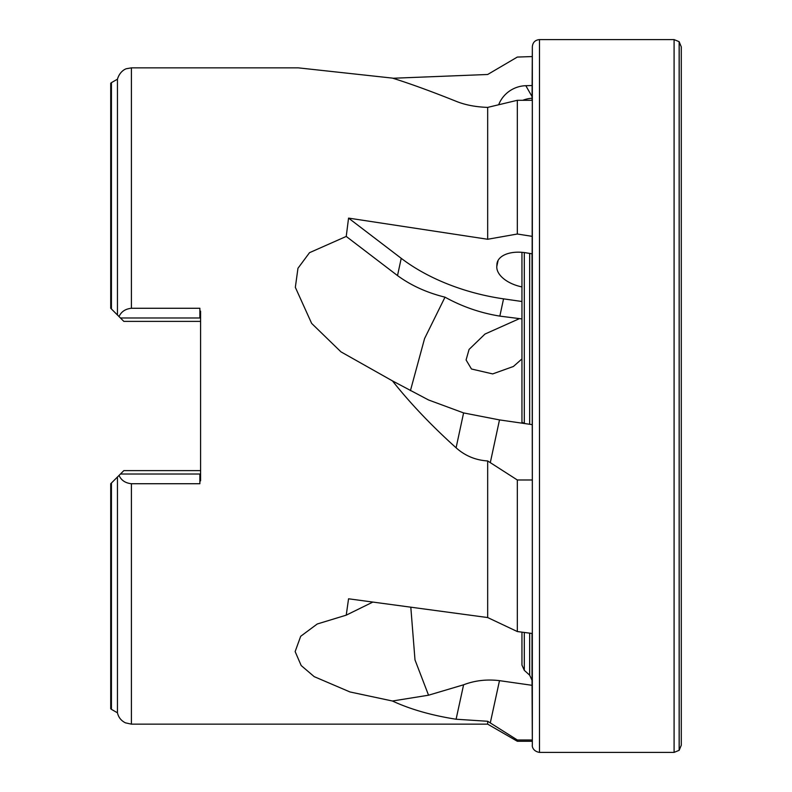 <?xml version="1.0" encoding="UTF-8"?>
<svg xmlns="http://www.w3.org/2000/svg" width="792" height="792" viewBox="0 0 792 792"><rect width="100%" height="100%" fill="white"/><g stroke="black" fill="none" stroke-linecap="round" stroke-linejoin="round"><path stroke-width="1.19" d="M490.278 722.957L499.495 680.655L532.046 685.308L532.323 739.985L517.324 739.985L487.674 721.274L487.674 724.145L517.324 741.263L532.323 741.263L532.343 745.312C532.066 744.995 532.016 751.163 539.481 752.4L674.091 752.4L679.14 750.311L679.14 41.689L674.091 39.6L674.091 752.4M532.016 253.796L532.323 479.982L517.324 479.982L487.674 460.954L487.674 617.552L348.559 598.792L346.233 615.156L317.236 623.997L300.693 636.283L295.139 651.588L301.188 665.547L314.216 676.655L349.955 691.951L392.446 701.009L428.541 695.208L414.998 659.914L410.82 607.325M532.046 424.611L499.495 419.908L463.597 412.919L428.541 399.97L392.446 380.883L340.966 351.856L311.642 323.403L295.337 287.338L297.96 268.28L309.514 252.688L346.233 236.432L348.559 218.107L487.674 239.263L487.674 107.395C475.586 106.969 465.062 104.93 456.093 101.277C431.462 91.407 410.246 83.685 392.446 78.111L298.317 67.855L131.403 67.855L131.403 308.276L199.881 308.276L199.881 311.147L200.594 311.147L200.594 480.853L199.881 480.853L199.881 474.022L120.434 474.022L123.839 470.616L200.594 470.616M497.515 261.617L496.901 264.488A28.532 16.117 -167.9 0 1 497.089 263.023A28.532 16.117 -167.9 0 1 525.829 252.796L532.145 253.816L532.323 100.297L517.324 100.297L487.674 107.395M517.324 100.297L517.324 234.016L487.674 239.263M532.323 236.372L517.324 234.016M110.712 567.557L110.712 708.761L110.712 483.744L119.038 475.418C121.275 480.338 125.403 483.11 131.403 483.724L199.881 483.724L199.881 480.853M532.323 56.559L517.324 57.064L487.674 74.488L392.911 78.26M487.674 721.274L456.093 719.235C431.462 715.364 410.246 709.286 392.446 701.009M487.674 460.954C475.586 460.192 465.062 455.806 456.093 447.797C431.462 425.621 410.246 403.316 392.446 380.883M532.323 479.982L532.323 633.491L517.324 631.551L487.674 617.552M517.324 479.982L517.324 631.551M410.434 390.644L424.581 338.55L445.005 297.168C426.878 292.693 411.048 285.496 397.515 275.586L346.233 236.432M397.515 275.586L401.227 258.321A142.669 80.586 -167.9 0 0 503.554 298.851L499.841 316.117C480.487 312.988 462.211 306.672 445.005 297.168M499.841 316.117L521.948 318.938M521.948 358.915L513.404 366.478L492.664 373.913L471.468 369.003L466.082 359.964L469.072 349.43L484.981 334.056L518.938 318.869M525.324 423.641L521.948 422.344L521.948 252.321M532.323 739.985L532.323 741.263M517.324 739.985L517.324 741.263M499.495 680.655C486.842 679.11 474.883 680.486 463.597 684.793L428.541 695.208M532.046 685.308L532.016 680.269L529.66 675.18L524.304 670.329L521.948 665.052L521.948 632.155M372.725 602.138L346.233 615.156M117.444 477.022L117.444 712.8C118.523 717.413 121.196 720.76 125.463 722.839L131.403 724.145L487.674 724.145M200.594 321.384L123.839 321.384L110.712 308.256L110.712 83.239L111.434 82.645L111.434 308.979M119.038 316.582C121.255 311.682 125.374 308.91 131.403 308.276M131.403 67.855L126.631 68.686C126.968 68.439 120.127 70.191 117.444 79.2L117.444 314.978M120.434 317.978L199.881 317.978L199.881 311.147M119.038 475.418L120.434 474.022M496.901 264.488L496.792 266.518A28.532 16.117 -167.9 0 0 521.948 286.912M503.554 298.851L521.948 301.505M401.227 258.321L348.559 218.107M532.125 85.546L525.829 85.704A28.532 26.73 -29.7 0 0 498.683 104.752M532.046 98.248A28.532 26.73 -29.7 0 0 522.779 100.297M521.948 655.608L521.948 650.539M532.036 100.297L532.343 46.688C532.788 42.382 535.164 40.016 539.481 39.6L674.091 39.6M679.189 41.748L679.189 750.252L681.288 745.213L681.278 46.886L679.14 41.689M490.278 462.736L499.495 419.908M131.403 483.724L131.403 724.145M111.434 483.021L111.434 709.355L117.444 712.8M456.093 719.235L463.597 684.793M498.118 260.36L496.792 266.518M456.093 447.797L463.597 412.919M532.056 96.624L525.829 85.704M524.304 252.569L524.304 423.403M524.304 632.462L524.304 670.329M529.66 253.41L529.66 424.264M529.66 633.154L529.66 675.18M532.016 633.452L532.016 680.269M532.343 46.688L532.343 745.312M539.481 39.6L539.481 752.4M110.712 708.761L111.434 709.355M111.434 82.645L117.444 79.2M681.288 745.213L681.288 46.787"/></g></svg>
